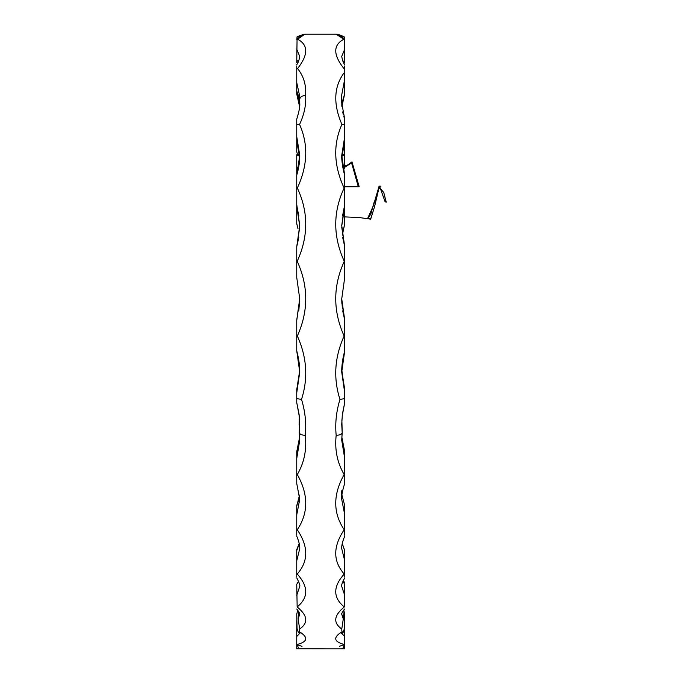 <?xml version="1.0" encoding="UTF-8"?>
<svg xmlns="http://www.w3.org/2000/svg" width="683" height="683" viewBox="0 0 683 683"><rect width="100%" height="100%" fill="white"/><g stroke="black" fill="none" stroke-linecap="round" stroke-linejoin="round"><path stroke-width="1.02" d="M386.126 202.074L383.744 192.444L386.254 202.151L385.135 201.869L379.586 186.314M367.667 218.654L370.809 214.146L374.122 202.236M343.361 170.024L344.719 167.019L344.719 154.828L343.865 154.99M343.242 648.85L344.719 648.833L344.719 636.462L341.807 633.508M296.746 119.405L296.746 136.617L299.743 155.493L296.746 175.3L296.746 204.567L299.743 225.535L296.746 246.64L296.746 277.503L299.743 298.958L296.746 320.378L296.746 350.797L299.726 370.485L296.746 389.617L296.746 402.125L296.746 398.65L301.51 399.384C308.289 378.339 306.898 357.218 297.344 336.027C308.571 311.03 308.528 286.126 297.207 261.307C308.52 236.455 308.562 212.037 297.344 188.047C307.734 165.645 308.477 144.446 299.572 124.443C304.259 114.394 306.283 104.712 305.625 95.415C306.3 84.957 303.619 76.009 297.575 68.582C308.434 54.666 308.434 44.882 297.575 39.221L304.917 34.167M344.719 151.771L343.908 154.828L344.719 151.771L344.719 142.61L344.283 142.653M343.771 610.09L344.719 614.213L344.42 628.488L343.19 632.321L342.055 631.724C332.928 637.418 333.68 641.678 344.317 644.504L342.746 648.85L344.719 648.833L343.139 648.85M296.746 620.651L296.746 648.833L298.719 648.85L297.148 644.504C307.785 641.67 308.537 637.418 299.41 631.724L299.692 628.992C308.52 622.845 307.674 615.503 297.156 606.965C308.562 597.642 308.588 586.663 297.225 574.019C308.545 561.298 308.562 546.545 297.276 529.752C308.528 512.967 308.545 494.569 297.31 474.54C304.2 462.784 306.863 449.713 305.292 435.319C306.462 423.451 305.199 411.473 301.51 399.384M296.746 136.617L296.746 151.771L297.566 154.828M299.094 424.971L299.376 416.886L296.746 402.637L299.077 414.274L299.743 424.305L299.274 432.68L299.606 419.738M368.743 218.91L359.42 217.553L344.719 216.895L359.42 217.553L370.69 219.158L374.523 206.787L379.031 186.971L383.744 192.444L379.065 187.731L374.523 206.787L370.826 218.475L367.13 218.526M343.455 170.46L344.719 167.019L351.984 161.905L359.19 186.707L351.993 162.195L344.719 167.25L351.583 162.878L358.293 186.715M367.565 218.611L373.166 206.275L379.048 186.374M296.746 174.182L296.746 167.019L298.112 170.024M299.632 156.211L296.746 154.828L296.746 167.019M296.746 223.495L298.01 228.865M296.746 204.567L296.746 222.982M296.746 65.935L296.746 94.032L299.581 106.668L296.746 94.032M297.096 36.908L296.746 62.247M341.935 154.828L344.719 154.828L341.833 156.211M344.719 62.46L343.814 63.075L344.719 64.637C343.421 63.195 342.422 60.437 341.722 56.365L344.719 49.193L344.719 37.07L336.002 34.15L343.891 39.221C332.766 45.087 333.048 55.195 344.719 69.555L344.719 65.935M344.719 119.124L341.722 102.911L341.722 94.894L344.719 79.143L344.719 69.555M344.719 72.022C333.833 86.092 332.886 103.56 341.893 124.443C332.997 144.437 333.739 165.636 344.13 188.047C332.903 212.08 332.945 236.506 344.258 261.307C332.945 286.109 332.903 311.013 344.121 336.027C334.576 357.089 333.184 378.211 339.963 399.384C336.275 411.473 335.012 423.451 336.173 435.319C334.602 449.696 337.265 462.775 344.155 474.54C332.92 494.526 332.937 512.933 344.198 529.752C332.903 546.528 332.92 561.281 344.249 574.019C332.877 586.663 332.903 597.642 344.309 606.965C333.799 615.503 332.954 622.845 341.782 628.992L343.293 618.926L343.02 611.063M342.055 631.724L341.722 629.811M299.743 629.811L298.172 618.926L298.445 611.063M305.736 50.533L305.386 54.162M296.746 175.3L296.746 175.181C298.898 167.608 299.897 161.051 299.743 155.511L299.743 155.511M299.743 372.073C299.735 370.698 300.059 363.441 296.746 350.857L299.743 372.073L296.746 392.793M299.743 299.444L296.746 320.378M296.746 452.001L299.658 436.992L296.746 451.711L296.746 482.975M296.746 390.437L296.746 389.617L296.746 390.437M299.248 496.993L296.746 505.608L296.746 535.276M297.506 548.15L296.746 549.559L296.746 576.384M297.703 610.09L296.746 614.213L297.045 628.488L298.275 632.321L299.965 633.875L299.743 632.817M297.156 606.965L296.746 584.315L298.548 581.139M344.719 222.982L344.719 206.181L341.731 226.047M344.719 94.032L343.267 98.489L341.893 106.668L344.719 93.631L341.816 103.773M344.719 49.193L344.719 60.095L343.207 61.871M344.719 62.247L344.719 60.095M344.719 79.143L344.719 93.631M344.719 277.503L341.722 298.958L344.719 277.503L344.719 246.648L341.722 225.535L344.719 204.567L344.719 175.3L341.722 155.511L344.719 136.617L344.719 119.405M341.722 155.511C341.602 156.723 341.85 165.841 344.719 175.181L344.719 175.3M344.719 204.567L342.55 216.007M344.719 136.617L344.719 141.159L341.765 157.739L343.037 147.426L344.719 141.159M342.653 237.377L344.719 246.64L341.722 227.132M341.876 303.483L341.722 298.778L344.719 320.02L341.722 298.941M341.765 369.477L344.719 392.793L341.722 372.073L344.719 350.797L344.719 320.378M344.719 350.797L342.917 358.652M344.719 402.125L344.719 392.793M344.719 389.617L344.719 390.437L344.719 389.617M344.719 451.711L341.807 436.975L344.719 451.711L344.719 458.464L341.722 440.219L342.14 433.099M344.719 482.975L344.719 458.464M341.944 495.107L344.719 505.608M344.719 506.214L344.719 514.786L341.722 499.358C341.526 495.286 342.524 490.01 344.719 483.521L344.497 484.127M344.719 535.276L344.719 514.786M342.226 543.677L344.719 550.635L342.268 543.446L342.635 541.918M344.719 550.635L344.719 560.743L341.722 548.628C341.483 545.743 342.482 541.593 344.719 536.189L344.565 536.514M344.719 576.384L344.719 560.743M342.917 581.139L344.719 584.52M344.719 584.315L344.719 595.38L341.722 586.381C341.176 585.664 342.174 582.812 344.719 577.827L343.207 580.507L344.719 582.582M344.309 606.965L344.719 595.38M344.719 609.023L344.719 609.031C342.362 612.096 341.363 613.821 341.722 614.205L343.293 618.926M344.548 624.467L344.719 636.462M344.317 644.504L339.451 646.34M344.719 624.561L344.719 620.651M341.867 419.738L342.2 432.68L341.722 424.305L342.388 414.274L344.719 402.637L342.157 416.229M341.85 99.675L341.799 105.472M344.719 167.25L343.412 170.255M344.719 39.273L343.891 39.221M344.719 212.473L343.156 212.541M344.719 574.002L344.249 574.019M344.719 529.735L344.198 529.752M344.719 474.523L344.155 474.54M336.173 435.319C339.733 435.173 341.739 434.294 342.2 432.68L341.722 440.211M344.719 398.65L339.963 399.384M344.719 336.019L344.121 336.027M344.719 261.307L344.258 261.307M344.719 188.056L344.13 188.047M344.719 124.767L341.893 124.443M299.41 631.724L298.275 632.321M299.658 633.508L296.746 636.462M296.746 609.023C299.111 612.096 300.11 613.821 299.743 614.205L298.172 618.926M296.746 577.827C299.291 582.812 300.289 585.664 299.743 586.381L296.746 595.38M296.746 550.635L299.239 543.677M296.746 536.189C298.992 541.593 299.991 545.743 299.743 548.628L296.746 560.743M296.746 506.214L299.521 495.107M296.746 483.521L299.743 499.358L296.746 514.786M299.308 432.911L299.752 440.219L296.746 458.464M299.743 226.338L296.746 206.198L298.915 216.016M296.746 141.296L299.709 157.747L296.746 141.159M299.641 101.81L296.746 90.796M296.746 82.549L299.743 96.482L299.649 99.189M299.743 96.593L299.743 103.005M299.666 105.472L299.624 99.675M298.266 61.871L296.746 60.095M296.746 49.193L299.743 56.365C299.094 60.335 298.095 63.084 296.746 64.637L296.755 64.62M298.061 170.255L296.746 167.25M297.19 142.653L296.746 142.61M296.746 212.473L298.309 212.541M297.225 574.019L296.746 574.002M297.276 529.752L296.746 529.735M297.31 474.54L296.746 474.523M305.292 435.319C301.732 435.173 299.726 434.294 299.274 432.68L299.743 440.211M297.344 336.027L296.746 336.019M297.207 261.307L296.746 261.307M296.746 39.273L297.575 39.221M297.344 188.047L296.746 188.056M296.746 68.624L297.575 68.582M299.572 124.443L296.746 124.767M299.624 99.616C299.982 97.063 301.98 95.663 305.625 95.415M374.523 206.787C378.834 186.007 380.166 185.477 379.91 186.058L379.355 186.271M336.019 34.15L336.574 34.176M337.889 34.381L338.503 34.534M338.964 34.679L339.46 34.842M340.211 35.106L340.851 35.354M341.585 35.661L342.567 36.079M343.139 36.344L343.805 36.643M344.719 223.495L342.328 235.114L344.719 223.879M344.334 609.441L343.882 609.953M343.882 538.127L342.635 541.892M342.584 490.949L342.49 491.427M342.678 111.944L342.866 112.823M343.003 113.387L343.318 114.65M343.814 116.392L344.249 117.775M343.19 632.321L341.5 633.875L341.722 632.817M296.746 549.559L299.18 543.514M298.07 546.929L297.566 548.031M299.205 497.241L298.838 499.128M298.24 501.45L297.575 503.499M299.726 370.562L297.131 388.234M297.105 388.345L299.726 370.485M298.847 310.398L299.743 298.778M297.404 226.193L296.746 223.879M304.294 34.244L302.586 34.654M302.526 34.671L301.946 34.859M301.194 35.132L300.657 35.345M299.828 35.678L298.761 36.139M298.215 36.387L297.617 36.669M298.812 237.368L296.746 246.64L299.743 227.132M297.139 63.989L297.592 63.186M344.719 186.8L359.19 186.707M383.744 192.444L386.254 202.151M299.53 154.828L296.746 154.828M336.002 34.15L305.463 34.15L296.746 37.07M342.746 648.85L296.746 648.833M341.722 490.761L341.722 499.358M341.739 370.485L344.719 389.558M344.719 320.02L342.695 310.885M342.405 308.929L341.722 298.778M344.719 38.829L340.014 36.242M341.722 372.073C341.739 370.707 341.406 363.45 344.719 350.857M298.01 170.46L296.746 167.83M296.746 320.02L299.743 298.608M297.66 63.075L296.746 62.46M299.641 101.938L298.386 95.466L296.755 91.437M296.746 277.503L299.743 298.958M301.459 36.242L296.746 38.829M296.746 119.124C299.137 111.474 300.136 106.07 299.743 102.911M302.014 646.34L296.746 644.641M380.926 186.186L379.611 186.263M344.719 167.83L345.419 165.585M345.18 165.824L344.719 166.182"/></g></svg>
